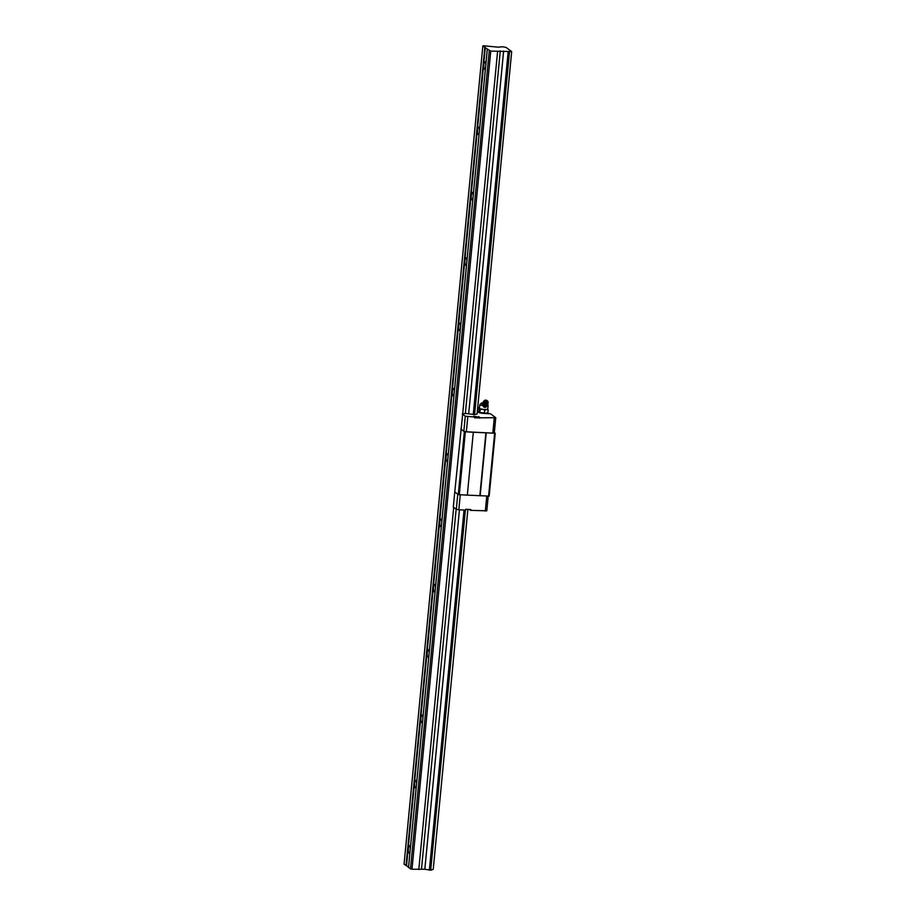<?xml version="1.0" encoding="UTF-8"?>
<svg xmlns="http://www.w3.org/2000/svg" width="916" height="916" viewBox="0 0 916 916"><rect width="100%" height="100%" fill="white"/><g stroke="black" fill="none" stroke-linecap="round" stroke-linejoin="round"><path stroke-width="1.37" d="M487.598 49.246L482.846 45.972L483.74 45.8L498.453 47.185L502.46 46.739L506.159 47.449L511.678 51.594L490.77 51.078L487.598 49.246M408.536 867.234L406.532 865.735L485.32 47.54M479.251 132.877A3.744 0.985 92.9 0 1 478.324 134.606A3.744 0.985 92.9 0 1 477.534 130.816A3.744 0.985 92.9 0 1 478.702 127.129A3.744 0.985 92.9 0 1 479.515 130.164M472.954 198.2A3.744 0.985 92.9 0 1 472.038 199.94A3.744 0.985 92.9 0 1 471.248 196.15A3.744 0.985 92.9 0 1 472.416 192.452A3.744 0.985 92.9 0 1 473.217 195.486M466.668 263.522A3.744 0.985 92.9 0 1 465.752 265.262A3.744 0.985 92.9 0 1 464.962 261.472A3.744 0.985 92.9 0 1 466.118 257.774A3.744 0.985 92.9 0 1 466.931 260.808M460.382 328.844A3.744 0.985 92.9 0 1 459.454 330.584A3.744 0.985 92.9 0 1 458.664 326.794A3.744 0.985 92.9 0 1 459.832 323.108A3.744 0.985 92.9 0 1 460.645 326.142M454.084 394.178A3.744 0.985 92.9 0 1 453.168 395.907A3.744 0.985 92.9 0 1 452.378 392.117A3.744 0.985 92.9 0 1 453.546 388.43A3.744 0.985 92.9 0 1 454.347 391.464M447.798 459.5A3.744 0.985 92.9 0 1 446.882 461.229A3.744 0.985 92.9 0 1 446.092 457.439A3.744 0.985 92.9 0 1 447.248 453.752A3.744 0.985 92.9 0 1 448.061 456.786M441.512 524.822A3.744 0.985 92.9 0 1 440.585 526.563A3.744 0.985 92.9 0 1 439.795 522.773A3.744 0.985 92.9 0 1 440.962 519.074A3.744 0.985 92.9 0 1 441.775 522.109M435.215 590.144A3.744 0.985 92.9 0 1 434.299 591.885A3.744 0.985 92.9 0 1 433.508 588.095A3.744 0.985 92.9 0 1 434.676 584.397A3.744 0.985 92.9 0 1 435.478 587.431M428.928 655.467A3.744 0.985 92.9 0 1 428.012 657.207A3.744 0.985 92.9 0 1 427.222 653.417A3.744 0.985 92.9 0 1 428.379 649.73A3.744 0.985 92.9 0 1 429.192 652.764M422.642 720.8A3.744 0.985 92.9 0 1 421.715 722.529A3.744 0.985 92.9 0 1 420.925 718.739A3.744 0.985 92.9 0 1 422.093 715.053A3.744 0.985 92.9 0 1 422.906 718.087M416.345 786.123A3.744 0.985 92.9 0 1 415.429 787.852A3.744 0.985 92.9 0 1 414.639 784.062A3.744 0.985 92.9 0 1 415.807 780.375A3.744 0.985 92.9 0 1 416.608 783.409M410.059 851.445A3.744 0.985 92.9 0 1 409.143 853.185A3.744 0.985 92.9 0 1 408.341 849.395A3.744 0.985 92.9 0 1 409.509 845.697A3.744 0.985 92.9 0 1 410.322 848.731M485.537 67.555A3.744 0.985 92.9 0 1 484.621 69.284A3.744 0.985 92.9 0 1 483.831 65.494A3.744 0.985 92.9 0 1 484.988 61.807A3.744 0.985 92.9 0 1 485.801 64.841M487.301 49.315L408.513 867.498L411.994 869.261L424.829 869.25L430.703 870.2L433.234 869.307L467.881 509.399M509.491 52.006L474.58 414.559L477.064 414.078L511.678 51.594M406.532 865.735L404.07 864.166L482.846 45.972M406.028 865.631L484.816 47.449M410.483 868.975L489.259 50.781M411.994 869.261L490.77 51.078M418.807 869.605L453.695 507.315M474.58 414.559L465.362 413.448L462.683 413.963L497.594 51.422M421.486 869.089L456.145 509.159M465.362 413.448L500.273 50.895M424.829 869.25L459.443 509.8M468.706 413.62L503.617 51.067M429.375 870.131L464.046 510.029M473.251 414.49L508.162 51.949M430.703 870.2L465.385 510.098M494.331 432.558L495.224 433.234L489.167 496.106L467.32 495.121M495.224 433.234L473.309 432.238L467.32 495.167L458.286 494.571L454.771 491.926L462.683 413.963M473.377 432.283L464.343 431.688L460.828 429.054L463.828 431.31L465.282 416.196L462.282 413.952M479.847 495.739L485.904 432.867M480.156 495.808L486.213 432.925M488.572 496.22L494.629 433.348M458.286 494.571L464.343 431.688M459.294 494.766L465.351 431.883M494.274 418.005L492.819 433.119L494.308 432.821L495.762 417.719L474.58 417.845L474.66 417.032L465.282 416.196M492.819 433.119L466.347 431.791L467.801 416.688M474.66 417.032L473.664 416.219L479.709 417.284M478.85 411.719A4.992 0.836 -174.5 0 0 478.267 412.051A4.992 0.836 -174.5 0 0 484.472 413.46L490.495 413.757L495.762 417.719M477.717 407.334L479.549 407.425M486.74 413.231L487.873 413.288L488.01 411.902M466.347 431.791L463.828 431.31M474.362 416.803L479.64 418.097M474.66 417.043L477.831 417.49L474.637 417.238M475.015 417.375L477.35 417.593M456.317 509.285L453.317 507.04L454.771 491.926L457.771 494.182L456.317 509.285L458.836 509.777L465.694 510.12L465.775 509.296L470.824 509.548L470.755 510.372L486.797 510.807L488.205 496.209M470.755 510.372L469.37 509.479M486.751 496.129L485.308 511.094M460.279 494.812L458.836 509.777M487.621 408.88L488.148 409.956L486.51 409.452L484.736 410.208L482.492 409.246A4.156 0.698 -174.5 0 1 479.595 408.479L478.931 408.662L479.217 412.326A4.156 0.698 -174.5 0 1 479.137 412.257A4.156 0.698 -174.5 0 1 479.137 412.246L479.125 412.234M487.77 412.669L487.301 413.047A4.156 0.698 -174.5 0 1 486.133 413.299A4.156 0.698 -174.5 0 1 482.125 413.105A4.156 0.698 -174.5 0 1 479.217 412.326L486.133 413.299L487.907 412.543L488.148 409.956M487.701 408.948A4.156 0.698 -174.5 0 1 487.747 409.074L488.102 405.422A4.156 0.698 -174.5 0 1 487.072 405.788L485.927 407.128A2.496 1.969 23.3 0 1 483.717 407.025L481.759 402.88L483.179 402.834M487.266 404.643L487.22 405.078A2.416 1.912 23.3 0 1 484.129 406.292A2.416 1.912 23.3 0 1 482.904 403.212L483.179 402.88A2.496 1.969 23.3 0 0 485.159 406.601A2.496 1.969 23.3 0 0 487.175 405.536L487.083 405.719M487.175 405.536A2.496 1.969 23.3 0 0 487.289 404.632M487.747 409.074A4.156 0.698 -174.5 0 1 486.51 409.452A4.156 0.698 -174.5 0 1 482.492 409.246L480.133 409.555L479.881 412.143M484.736 410.208L484.484 412.795M487.243 412.727L487.907 412.543M478.69 411.25L479.217 412.326M478.931 408.662L480.133 409.555M479.595 408.479A4.156 0.698 -174.5 0 1 479.457 408.273L479.812 404.632L481.759 402.88M486.087 402.662A0.836 0.653 23.3 0 0 485.904 401.288A0.836 0.653 23.3 0 0 486.087 402.662M485.755 400.155A2.198 1.74 23.3 0 0 485.308 403.567A2.198 1.74 23.3 0 0 488.125 402.456A2.198 1.74 23.3 0 0 485.755 400.155M478.725 417.41L478.805 416.597M482.56 405.559A4.156 0.698 -174.5 0 1 479.95 404.826A4.156 0.698 -174.5 0 1 479.812 404.632M484.186 400.761L483.614 401.448A2.462 1.946 23.3 0 0 485.904 404.838A2.462 1.946 23.3 0 0 488.01 403.349L487.392 404.529A2.45 1.935 23.3 0 0 487.793 403.979M483.305 402.032A2.45 1.935 23.3 0 0 487.392 404.529L486.957 404.918A2.187 1.729 23.3 0 0 487.14 404.712M487.152 404.746A2.164 1.718 23.3 0 1 483.179 403.029A2.187 1.729 23.3 0 0 486.957 404.918M488.102 405.422L487.724 404.139M488.125 402.456L488.01 403.349M483.614 401.448L483.19 403.303"/></g></svg>
